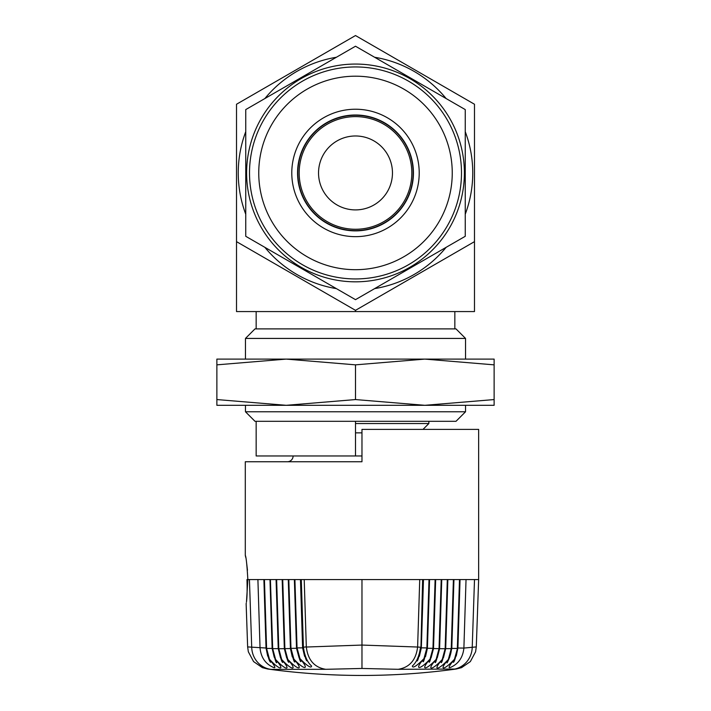 <?xml version="1.0" encoding="UTF-8"?>
<svg xmlns="http://www.w3.org/2000/svg" width="711" height="711" viewBox="0 0 711 711"><rect width="100%" height="100%" fill="white"/><g stroke="black" fill="none" stroke-linecap="round" stroke-linejoin="round"><path stroke-width="1.07" d="M355.5 421.312L355.5 455.964L256.156 455.964L256.156 421.312M236.514 172.942L236.514 241.642L355.5 310.334L474.486 241.642L474.486 104.25L355.5 35.55L236.514 104.25L236.514 172.942M465.243 131.659A117.253 117.253 0 0 1 465.243 214.224M446.126 247.339A117.253 117.253 0 0 1 374.617 288.622M336.383 288.622A117.253 117.253 0 0 1 264.874 247.339M245.757 214.224A117.253 117.253 0 0 1 245.757 131.659M464.381 172.942A108.881 108.881 0 0 1 355.5 281.823A108.881 108.881 0 0 1 246.619 172.942A108.881 108.881 0 0 1 355.5 64.061A108.881 108.881 0 0 1 464.381 172.942M245.757 172.942L245.757 236.301L355.5 299.66L465.243 236.301L465.243 109.583L355.5 46.224L245.757 109.583L245.757 172.942M461.492 172.942A105.992 105.992 0 0 1 355.5 278.934A105.992 105.992 0 0 1 249.508 172.942A105.992 105.992 0 0 0 355.5 278.934A105.992 105.992 0 0 0 461.492 172.942A105.992 105.992 0 0 0 355.5 66.95A105.992 105.992 0 0 0 249.508 172.942M419.214 172.942A63.714 63.714 0 0 0 355.5 109.227A63.714 63.714 0 0 0 291.786 172.942A63.714 63.714 0 0 0 355.5 236.656A63.714 63.714 0 0 0 419.214 172.942M297.562 172.942A57.938 57.938 0 0 1 355.5 115.004A57.938 57.938 0 0 1 413.438 172.942A57.938 57.938 0 0 1 355.5 230.879A57.938 57.938 0 0 1 297.562 172.942M297.847 172.942A57.653 57.653 0 0 1 355.5 115.289A57.653 57.653 0 0 1 413.153 172.942A57.653 57.653 0 0 1 355.5 230.595A57.653 57.653 0 0 1 297.847 172.942M299.18 172.942A56.32 56.32 0 0 1 355.5 116.622A56.32 56.32 0 0 1 411.82 172.942A56.32 56.32 0 0 1 355.5 229.262A56.32 56.32 0 0 1 299.18 172.942M392.463 172.942A36.963 36.963 0 0 0 355.5 135.979A36.963 36.963 0 0 0 318.537 172.942A36.963 36.963 0 0 0 355.5 209.905A36.963 36.963 0 0 0 392.463 172.942M256.156 311.569L256.156 328.891M454.844 328.891L454.844 311.569M456 328.891L255 328.891L245.464 338.427L465.536 338.427L456 328.891M245.464 338.427L245.464 359.099M465.536 359.099L465.536 338.427M245.464 405.306L245.464 411.776L465.536 411.776L465.536 405.306M245.464 411.776L255 421.312L456 421.312L465.536 411.776M355.5 423.543L428.857 423.543L428.857 421.312M355.5 432.857L361.97 432.857M423.009 429.391L428.857 423.543M267.949 669.033L270.944 669.38A23.108 22.272 -83.5 0 1 251.712 647.286L249.428 579.572L246.966 579.572C247.286 589.659 247.126 597.009 246.504 601.622L247.846 579.572C246.984 564.836 246.13 556.749 245.295 555.309L245.295 461.741L287.484 461.741A5.777 5.777 0 0 0 293.119 455.964M474.486 311.569L474.486 241.642L355.5 310.334L355.5 311.569L474.486 311.569M355.5 311.569L236.514 311.569L236.514 241.642L355.5 310.334M216.873 399.564L286.186 405.306L216.873 405.306L216.873 359.099L494.127 359.099L494.127 405.306L424.814 405.306L494.127 399.564M216.873 364.85L286.186 359.099L355.5 364.85L424.814 359.099L494.127 364.85M355.5 364.85L355.5 399.564L424.814 405.306L286.186 405.306L355.5 399.564M264.874 98.545A117.253 117.253 0 0 1 336.383 57.262M374.617 57.262A117.253 117.253 0 0 1 446.126 98.545M249.428 579.572L263.888 579.572L266.03 648.023L247.641 646.912L248.335 651.783L253.587 661.594L262.368 667.638L267.585 668.998C330.508 677.601 393.423 677.601 456.346 668.998L461.563 667.638L470.344 661.594L475.597 651.783L476.29 646.912L463.892 648.077C462.959 656.991 458.924 663.23 451.769 666.811C447.468 669.247 448.365 666.731 454.462 659.257C443.86 670.766 438.252 670.944 448.348 659.461C437.709 670.988 432.155 670.98 442.242 659.506C431.613 671.015 426.022 670.882 436.136 659.39C425.471 670.9 419.925 670.589 430.039 659.106C419.339 670.633 413.846 670.126 423.952 658.653C416.539 666.136 412.664 668.589 412.327 666.02C416.557 662.359 419.286 656.093 420.521 647.223L417.615 647.028C416.015 660.048 409.536 667.478 398.178 669.309L455.982 669.033M417.615 647.028L361.97 645.064L361.97 579.572L466.034 579.572L463.892 648.077L457.911 648.023L456.24 656.111M454.116 659.95L453.254 662.297C454.231 662.385 455.644 657.773 457.475 648.45L454.462 659.257M263.888 579.572L264.439 579.572L266.589 648.476L269.469 659.257C280.054 670.757 285.689 670.962 275.584 659.461L272.695 648.69L270.402 579.572L304.21 579.572L306.317 647.028C307.916 660.048 314.395 667.478 325.754 669.309L361.97 668.456L398.178 669.309M274.233 657.24L272.135 648.405L269.984 579.572L270.536 579.572M306.317 647.028L361.97 645.064L361.97 668.456M361.97 579.572L304.21 579.572M245.295 555.309L245.695 557.317M246.566 562.472L247.464 570.213M246.504 601.622L246.424 602.119M246.264 603.088L246.175 603.63M245.295 461.741L361.97 461.741L361.97 429.391L478.645 429.391L478.645 579.572L474.504 579.572L472.228 647.286A23.108 22.272 -96.5 0 1 452.987 669.38M429.017 579.572L426.884 647.872M435.114 579.572L432.963 648.325L427.418 648.29L425.498 656.697M441.211 579.572L439.051 648.61L436.136 659.39M447.308 579.572L445.148 648.725L442.242 659.506M453.405 579.572L451.245 648.681L448.348 659.461M449.708 657.24L451.796 648.405L457.342 648.468L459.502 579.572L460.044 579.572L457.911 648.023M466.034 579.572L474.504 579.572M264.439 579.572L269.984 579.572M423.765 659.044L422.974 661.488C423.418 662.928 424.76 658.359 427.009 647.801L426.884 647.828M419.357 656.333L421.339 647.854L426.884 647.917L423.952 658.653M430.039 659.106L432.963 648.352M417.704 658.377L416.922 660.857C417.57 661.781 418.903 657.222 420.939 647.179L422.636 579.572M431.124 657.675L433.506 648.565L435.665 579.572M266.03 648.023L267.683 656.093M257.906 579.572L260.039 648.077C260.964 656.982 264.999 663.221 272.144 666.802C276.481 669.255 275.592 666.74 269.469 659.257M280.436 657.577L278.241 648.628L272.562 648.654C274.89 659.355 276.277 663.958 276.739 662.456L275.895 660.092M275.584 659.461C286.213 670.98 291.794 670.988 281.689 659.506L278.792 648.743L276.632 579.572M276.081 579.572L278.241 648.628M288.275 579.572L290.426 648.565L292.31 656.946M282.72 579.572L284.88 648.61L287.795 659.39C298.504 670.926 303.979 670.562 293.892 659.106L290.968 648.352L288.817 579.572M290.968 648.29L288.693 579.581M298.984 657.444L296.514 648.29L290.968 648.352M293.892 659.106C304.637 670.651 310.058 670.1 299.98 658.653L297.056 647.917L302.602 647.854L304.592 656.36M297.047 647.828L294.789 579.581M286.631 657.719L284.338 648.681L282.178 579.572M281.689 659.506C292.354 671.033 297.882 670.855 287.795 659.39M284.88 648.583L282.596 579.581M270.944 669.38L325.754 669.309M306.228 658.377L307.001 660.839C306.192 661.07 304.859 656.511 303.002 647.179L303.41 647.223C304.663 656.12 307.392 662.394 311.614 666.029C311.258 668.58 307.383 666.127 299.98 658.653M300.469 579.572L302.602 647.854M294.372 579.572L296.514 648.29M421.339 647.854L423.472 579.572M427.418 648.29L429.568 579.572M437.301 657.719L439.602 648.681L441.753 579.572M443.495 657.577L445.699 648.628L447.85 579.572M451.796 648.405L453.947 579.572M439.051 648.583L441.335 579.581M432.963 648.29L435.239 579.581M297.047 647.872L294.914 579.572M419.73 579.572L417.624 646.868M452.249 172.942A96.749 96.749 0 0 1 355.5 269.691A96.749 96.749 0 0 1 258.751 172.942A96.749 96.749 0 0 1 355.5 76.193A96.749 96.749 0 0 1 452.249 172.942M355.5 455.964L361.97 455.964M272.135 648.405L266.456 648.45C267.923 656.875 269.327 661.488 270.678 662.297L269.816 659.95M278.792 648.708L276.499 579.581M290.426 648.565L284.88 648.628M284.338 648.681L278.792 648.743M306.308 646.868L303.41 647.223L301.295 579.572M445.699 648.628L451.369 648.654L453.529 579.581M445.148 648.708L447.432 579.581M439.602 648.681L445.148 648.743M433.506 648.565L439.051 648.628M476.29 646.912L478.645 579.572M420.939 647.179L423.045 579.572M281.965 660.075L282.8 662.456C281.752 662.261 280.374 657.666 278.659 648.681M294.105 659.541L294.905 661.968C294.132 662.608 292.772 658.039 290.835 648.263M300.166 659.044L300.949 661.488C300.309 662.421 298.967 657.862 296.922 647.801M288.035 659.888L288.853 662.297C287.919 662.288 286.551 657.711 284.755 648.556M272.562 648.654L270.402 579.581M247.641 646.912L246.139 603.826M457.475 648.45L459.626 579.581M451.369 648.654C451.529 655.373 445.93 665.167 447.192 662.456L448.037 660.092M445.273 648.681C443.086 658.857 441.7 663.452 441.122 662.474L441.966 660.075M439.185 648.556C436.918 659.141 435.541 663.727 435.07 662.314L435.896 659.888M427.009 647.801L429.142 579.581M433.097 648.263C430.83 658.839 429.471 663.416 429.026 661.977L429.826 659.541M303.002 647.179L300.886 579.572M266.456 648.45L264.305 579.581"/></g></svg>
